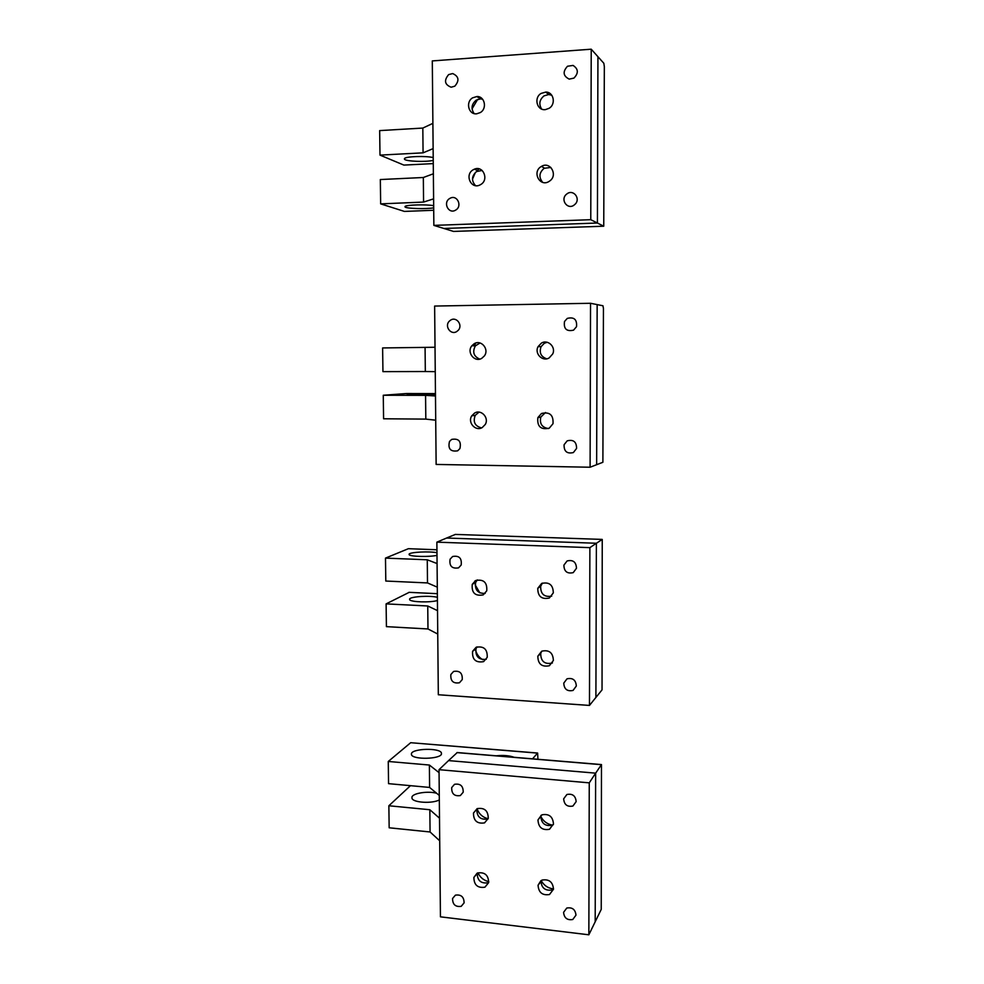 <?xml version="1.0" encoding="UTF-8"?>
<svg xmlns="http://www.w3.org/2000/svg" width="984" height="984" viewBox="0 0 984 984"><rect width="100%" height="100%" fill="white"/><g stroke="black" fill="none" stroke-linecap="round" stroke-linejoin="round"><path stroke-width="1.48" d="M477.314 579.896L475.666 582.405C474.608 589.92 477.781 593.586 485.186 593.401M483.206 594.889L486.748 590.831C487.326 582.442 483.648 579.01 475.678 580.511L472.258 584.348C471.459 592.811 475.112 596.329 483.206 594.889M589.883 547.645L436.871 542.147L446.613 538.027L596.39 543.254L589.883 547.645L589.465 705.43L602.036 689.858L602.245 539.429L596.39 543.254L595.898 697.459L596.39 543.254L446.613 538.027L455.371 534.423M573.069 690.436L576.329 685.996C575.861 679.981 572.737 677.595 566.981 678.837L563.77 683.13C564.127 689.206 567.239 691.641 573.069 690.436M459.454 682.761L462.234 679.587C462.615 673.105 459.725 670.399 453.575 671.457L450.856 674.507C450.364 681.014 453.23 683.769 459.454 682.761M573.229 572.626L576.476 568.26C576.169 561.999 573.045 559.576 567.091 560.966L563.894 565.16C564.066 571.495 567.178 573.979 573.229 572.626M452.628 556.501L450.082 559.195C449.147 566.071 451.963 568.961 458.556 567.854L461.176 565.025C461.976 558.186 459.134 555.357 452.628 556.501M436.871 542.147L438.323 694.753L589.465 705.43M474.854 581.015L474.866 582.86M475.137 584.779L479.86 592.897M476.108 647.275C483.845 645.861 487.547 649.219 487.215 657.349L483.599 661.629C475.752 662.982 472.074 659.551 472.578 651.346L476.108 647.275M541.667 583.426C549.244 581.753 553.131 584.914 553.303 592.897L549.343 598.026C541.606 599.637 537.756 596.402 537.781 588.309L541.667 583.426M541.741 651.174C549.158 649.6 553.033 652.712 553.365 660.498L549.38 665.725C541.827 667.238 537.977 664.052 537.817 656.18L541.741 651.174M482.738 659.711C479.073 657.521 476.699 654.348 475.641 650.19M541.717 651.187L540.696 653.597C540.856 661.408 544.669 664.557 552.159 663.068L552.43 662.921M542.393 583.106L540.671 586.304C540.536 594.053 544.213 597.337 551.716 596.144M476.994 646.906L475.973 648.85C475.321 656.562 478.753 660.043 486.256 659.317M480.044 342.973L475.37 345.876C472.209 351.964 473.661 356.38 479.712 359.111M481.828 358.274L484.374 355.925C489.528 349.246 481.09 339.197 474.153 343.748L471.877 345.753C466.268 352.297 474.682 362.899 481.828 358.274M590.105 467.228L436.133 464.436L434.633 306.061L590.535 303.281L590.105 467.228L602.885 462.283L603.45 308.509L602.946 305.766L590.535 303.281M597.153 304.61L596.636 464.706L597.153 304.61M573.389 452.554L576.575 448.433C576.575 441.828 573.451 439.294 567.19 440.844L564.09 444.719C563.894 451.435 566.993 454.042 573.389 452.554M457.646 450.82L459.922 448.569C461.447 441.275 458.692 438.212 451.656 439.405L449.491 441.472C447.781 448.827 450.5 451.939 457.646 450.82M573.561 330.157L576.513 326.7C577.19 319.517 574.115 316.75 567.288 318.386L564.509 321.497C563.5 328.828 566.526 331.719 573.561 330.157M450.672 320.095L449.356 321.141C444.141 326.073 450.77 335.47 456.711 331.559L458.224 330.317C463.156 325.249 456.478 316.233 450.672 320.095M475.739 343.047L474.313 345.839M474.596 413.071C481.09 408.926 489.38 417.782 485.26 424.473L482.234 427.548C475.567 431.742 467.289 422.456 471.767 415.826L474.596 413.071M541.385 343.133C547.793 339 556.181 346.983 552.713 353.945L549.207 357.881C542.553 362.112 534.14 353.527 538.113 346.589L541.385 343.133M541.458 413.501C549.712 411.595 553.562 414.99 553.008 423.698L549.244 428.2C540.769 430.008 536.981 426.478 537.867 417.61L541.458 413.501M545.493 412.505L540.806 417.093C539.417 423.71 541.987 427.523 548.506 428.557M547.215 342.284L544.3 343.281L541.052 346.712C539.048 352.702 540.917 356.725 546.698 358.803M479.048 412.124L475.235 415.334C472.824 421.927 474.915 426.121 481.52 427.905M482.603 99.224L480.389 98.892L476.121 100.196C471.508 104.193 470.844 108.646 474.116 113.566M480.389 112.52C487.4 108.449 484.694 96.088 476.883 96.53L472.566 97.859C465.26 102.151 468.667 114.993 476.785 113.787L480.389 112.52M433.858 225.385L432.296 60.922L591.224 49.2L590.769 219.69L603.745 226.209L453.501 231.424L443.907 228.472L597.411 223.024L443.907 228.472L433.858 225.385L590.769 219.69M603.745 226.209L604.336 66.592L603.832 63.271L597.94 56.703L597.411 223.024L597.94 56.703L591.224 49.2M573.721 205.373L575.468 203.873C580.548 198.35 573.524 189.383 567.399 193.54L566.132 194.537C560.327 199.789 567.264 209.69 573.721 205.373M455.764 210.035C462.578 206.173 457.228 194.5 450.328 198.153L449.663 198.51C442.702 202.519 448.519 214.352 455.432 210.232L455.764 210.035M573.906 78.117C578.703 73.16 578.432 68.929 573.057 65.424L567.51 66.236C562.528 71.721 563.094 76.026 569.219 79.114L573.906 78.117M448.63 74.599C443.809 80.442 444.645 84.649 451.152 87.219L454.805 86.174C459.577 80.577 458.876 76.371 452.677 73.566L448.63 74.599M480.598 97.527L479.356 98.203M477.634 99.421L472.062 108.843M473.033 169.863L474.472 169.137C483.23 165.312 489.183 179.74 480.807 184.488L479.983 184.943C471.164 189.629 464.362 174.869 473.033 169.863M541.089 93.419L545.812 92.078C553.721 91.906 556.194 104.242 549.072 108.314L545.505 109.593C537.055 110.995 533.463 97.834 541.089 93.419M541.175 166.567L541.483 166.382C550.24 160.909 558.285 175.263 549.675 181.019L549.109 181.4C539.995 187.501 531.704 171.991 541.175 166.567M472.48 179.15L475.407 172.434M477.191 170.441L479.183 168.879M547.338 93.332L548.703 92.73M550.856 167.44L544.14 168.301C539.097 172.68 538.617 177.366 542.688 182.36M551.778 95.239L548.752 94.513L544.066 95.842C539.466 99.679 538.642 104.083 541.606 109.027M482.123 170.453L476.551 171.548C471.582 176.038 471.225 180.724 475.506 185.619M488.15 818.75C482.726 817.396 479.011 814.051 477.006 808.7L476.834 809.18C476.797 816.831 480.45 820.09 487.793 818.959L488.138 818.786M484.546 822.882L488.261 818.331C488.162 810.668 484.46 807.446 477.154 808.639L473.488 813.018C473.452 820.73 477.142 824.014 484.546 822.882M589.256 782.846L439.036 769.673L448.556 760.595L595.652 773.153L589.256 782.846L588.85 934.8L601.236 909.376L601.482 764.58L595.652 773.153L595.185 921.799L595.652 773.153L448.556 760.595L457.24 752.551L601.359 764.568M572.762 919.511L575.984 915.145C575.345 909.462 572.282 907.1 566.784 908.035L563.586 912.316C564.152 918.023 567.214 920.421 572.762 919.511M461.201 906.338L464.091 902.881C464.017 896.916 461.127 894.333 455.42 895.145L452.566 898.503C452.566 904.505 455.444 907.113 461.201 906.338M572.909 806.044L576.157 801.616C575.591 795.785 572.491 793.411 566.882 794.506L563.672 798.811C564.152 804.691 567.239 807.101 572.909 806.044M454.51 784.309L451.705 787.569C451.496 793.793 454.374 796.462 460.34 795.564L463.193 792.206C463.304 786.007 460.414 783.375 454.51 784.309M439.036 769.673L440.438 916.83L588.85 934.8M477.56 872.992C484.743 871.898 488.445 875.108 488.654 882.611L484.915 887.199C477.658 888.244 473.981 884.985 473.882 877.433L477.56 872.992M541.938 814.826C549.047 813.534 552.885 816.585 553.475 823.989L549.466 829.291C542.258 830.533 538.433 827.433 537.977 819.955L541.938 814.826M542.012 880.09C549.023 878.896 552.86 881.947 553.5 889.229L549.502 894.518C542.405 895.661 538.592 892.562 538.063 885.219L542.012 880.09M488.802 881.639C483.845 880.483 480.229 877.556 477.941 872.845M552.504 825.109C547.178 824.198 543.266 821.271 540.769 816.339M553.537 888.909C548.076 888.281 543.943 885.489 541.139 880.545M538.063 885.219L540.88 880.741C541.409 888.011 545.185 891.086 552.233 889.942L553.5 889.229M540.966 815.367L540.819 816.007C541.261 823.423 545.062 826.499 552.208 825.256L553.34 824.617M477.178 873.177C477.351 880.619 481.004 883.816 488.15 882.759L488.679 882.488M433.366 173.787L423.329 177.501L423.575 202.077L380.66 203.873L404.424 211.425L433.71 210.268M423.329 177.501L380.328 179.543L380.66 203.873M432.886 123.357L422.825 128.068L423.071 152.84L379.996 155.115L403.883 165.091L433.267 163.602M422.825 128.068L379.664 130.601L379.996 155.115M433.698 207.821C426.33 209.211 406.343 208.62 405.027 206.972L405.064 206.431C406.429 204.82 426.367 204.278 433.673 205.668M433.243 160.392C425.863 162.2 405.789 161.401 404.473 159.236L404.498 158.522C405.875 156.407 425.875 155.73 433.218 157.575M433.612 198.854L423.575 202.077M433.132 148.621L423.071 152.84M435.481 395.974L425.568 395.359L425.814 419.11L383.588 418.778L383.268 395.261L406.613 393.526M425.568 395.359L383.268 395.261M425.076 347.586L425.322 371.522L382.948 371.644L382.616 347.942L435.014 347.254M435.469 394.104L407.228 394.461L435.469 394.547M435.715 420.193L425.814 419.11M435.248 371.657L425.322 371.522M437.523 610.646L427.745 605.984L427.978 628.961L386.417 626.648L386.109 603.881L409.196 592.343M427.745 605.984L386.109 603.881M437.081 563.561L427.265 559.785L427.499 582.934L385.802 581.04L385.482 558.112L408.397 548.691L436.945 549.773L408.397 548.691M427.265 559.785L385.482 558.112M437.4 597.325C430.229 595.369 410.857 596.488 409.627 598.961L409.676 599.76C411.054 602.147 430.389 602.688 437.425 600.523M436.97 552.737C429.787 551.138 410.34 552.073 409.11 554.09L409.147 554.73C410.525 556.673 429.922 557.092 436.994 555.333M437.745 634.04L427.978 628.961M437.302 587.153L427.499 582.934M439.504 818.171L429.836 809.734L430.069 831.972L389.16 827.79L388.864 805.761L410.476 785.675M429.836 809.734L388.864 805.761M514.202 757.299C509.318 755.564 503.328 755.06 496.231 755.798M439.073 772.649L429.381 765.035L429.614 787.434L388.557 783.658L388.262 761.468L410.685 742.711L537.485 753.018M429.381 765.035L388.262 761.468M436.613 793.239C428.188 790.853 413.046 793.104 411.952 796.979L412.013 798.418C413.391 802.723 432.406 803.793 439.331 799.918M441.361 752.711C439.122 747.779 412.923 748.48 411.447 753.51L411.497 754.814C413.268 759.832 440.119 759.193 441.459 754.113L441.361 752.711M439.713 840.803L430.069 831.972M439.282 795.453L429.614 787.434M537.941 759.279L537.621 753.031L532.565 758.824M406.577 393.526L435.457 393.588M455.161 534.41L602.085 539.404M408.913 592.331L437.363 593.684L409.159 592.331M456.92 752.612L601.273 764.666M410.685 742.711L537.387 753.104M475.666 582.405L472.258 584.348M540.696 653.597L537.817 656.18M540.671 586.304L537.781 588.309M475.973 648.85L472.578 651.346M475.37 345.876L471.877 345.753M540.806 417.093L537.867 417.61M541.052 346.712L538.113 346.589M475.235 415.334L471.767 415.826M480.389 98.892L476.883 96.53M544.447 168.116L541.483 166.382M548.752 94.513L545.812 92.078M477.99 170.835L474.472 169.137M476.834 809.18L473.488 813.018M540.819 816.007L537.977 819.955M477.092 873.226L473.882 877.433M404.473 159.236L404.461 158.572M409.639 599.711L409.627 598.961M411.976 798.331L411.952 796.979M411.46 754.74L411.447 753.51"/></g></svg>
